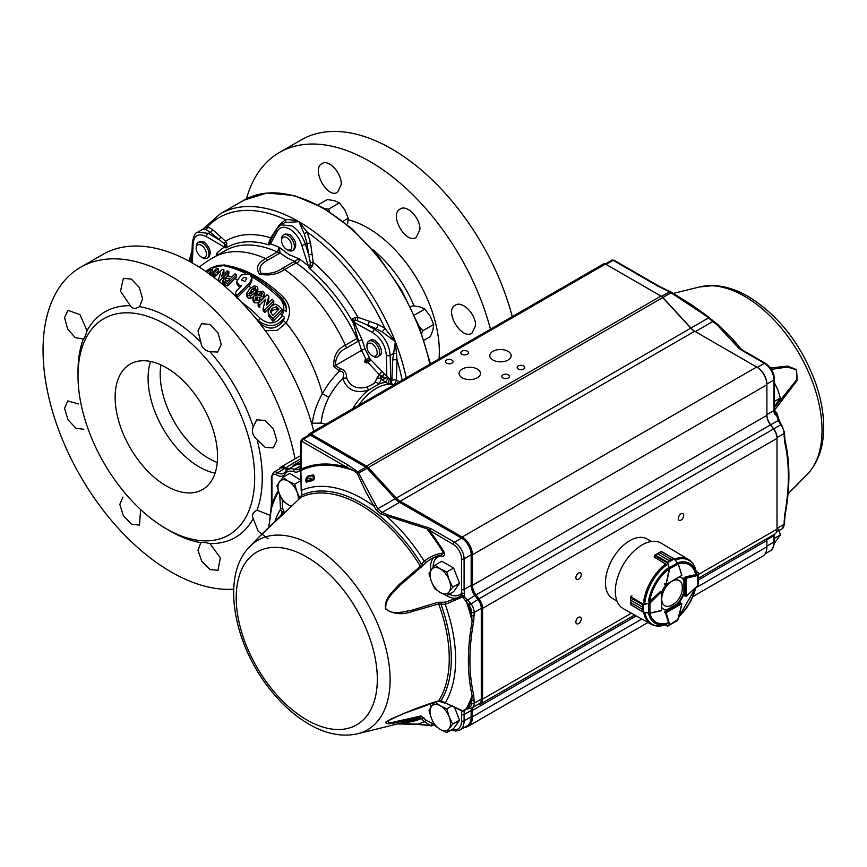<?xml version="1.0" encoding="UTF-8"?>
<svg xmlns="http://www.w3.org/2000/svg" width="867" height="867" viewBox="0 0 867 867"><rect width="100%" height="100%" fill="white"/><g stroke="black" fill="none" stroke-linecap="round" stroke-linejoin="round"><path stroke-width="1.3" d="M229.592 266.093A120.253 69.425 60 0 1 283.867 297.609C290.553 305.325 291.334 313.746 286.186 322.871A115.69 66.792 60 0 1 322.372 393.705A57.471 33.184 -60 0 1 339.593 371.076L333.762 366.373C333.318 356.185 337.187 349.108 345.391 345.142L356.911 338.488C356.174 332.451 354.722 326.653 352.555 321.115L352.078 320.812A125.141 72.254 60 0 0 351.308 319.468L355.481 317.333L357.973 317.257L377.969 324.41L384.818 328.203L395.352 341.685L397.053 360.065L396.306 380.136L399.481 381.729M282.068 298.4A3.62 1.311 134.1 0 0 283.867 297.609M202.596 257.802A9.049 5.224 -120 0 0 207.115 258.247A9.049 5.224 -120 0 0 207.115 247.799A9.049 5.224 -120 0 0 198.066 242.576A9.049 5.224 -120 0 0 196.191 246.716L196.191 248.19A7.239 4.183 -120 0 0 201.317 257.065L202.596 257.802L201.317 257.065A7.239 4.183 -120 0 0 206.433 254.107A7.239 4.183 -120 0 0 201.317 245.242A7.239 4.183 -120 0 0 196.191 248.19M198.066 242.576L199.746 241.6L204.2 242.088C210.323 247.734 211.743 252.861 208.47 257.466L207.115 258.247M286.684 249.436L287.963 250.173A9.049 5.224 -120 0 0 292.493 250.628A9.049 5.224 -120 0 0 292.493 240.17A9.049 5.224 -120 0 0 283.433 234.946A9.049 5.224 -120 0 0 281.558 239.086L281.558 240.571A7.239 4.183 -120 0 0 282.252 243.92A7.239 4.183 -120 0 0 286.684 249.436A7.239 4.183 -120 0 0 291.8 246.477A7.239 4.183 -120 0 0 286.684 237.612A7.239 4.183 -120 0 0 281.558 240.571M283.433 234.946L285.08 234.003L289.643 234.426C295.896 239.996 297.316 245.123 293.891 249.804L292.493 250.628M372.051 355.643L373.33 356.38A9.049 5.224 -120 0 0 377.86 356.825A9.049 5.224 -120 0 0 377.86 346.377A9.049 5.224 -120 0 0 368.811 341.143A9.049 5.224 -120 0 0 367.792 342.086A9.049 5.224 -120 0 0 366.936 345.294L366.936 346.767A7.239 4.183 -120 0 0 372.051 355.643A7.239 4.183 -120 0 0 377.102 353.66A7.239 4.183 -120 0 0 373.807 345.185A7.239 4.183 -120 0 0 367.619 344.21A7.239 4.183 -120 0 0 366.936 346.767M370.296 340.298C375.292 336.743 384.601 350.138 380.483 354.961L377.86 356.825M246.477 198.781A181.051 104.528 60 0 1 279.369 152.516L301.163 139.934A181.051 104.528 60 0 1 512.256 316.618M475.528 325.634L471.941 333.21C461.504 340.428 443.785 310.668 455.348 305.162C462.252 300.296 476.178 314.439 475.528 325.634M341.197 184.66L337.588 192.257C327.368 199.345 310.885 168.881 322.036 163.603C328.766 158.856 342.053 173.378 341.197 184.66M419.888 229.744L416.214 237.385C405.691 244.646 388.741 214.442 400.218 208.98C407.111 204.124 420.723 218.462 419.888 229.744M279.369 152.516A181.051 104.528 60 0 1 490.462 329.2M244.949 281.472L246.77 278.274C244.451 276.876 242.738 277.505 241.622 280.16L244.949 281.472M249.674 282.815L251.896 278.036L249.674 274.21L241.297 274.915L236.691 281.309L238.924 284.94L241.557 285.742L236.377 290.911L235.488 293.252L236.832 295.636L249.674 282.815L249.674 285.189L251.896 280.561L251.896 278.036M236.691 281.309L236.691 283.672L239.715 287.671M258.518 321.982C267.773 330.565 276.107 330.067 283.52 320.487L284.463 317.474C277.375 327 268.727 328.116 258.518 320.812A2.72 0.91 -44.5 0 1 260.425 318.503C269.008 325.233 276.27 324.312 282.208 315.718L283.726 310.429C284.203 305.737 282.805 301.651 279.521 298.183A124.035 71.614 -120 0 0 251.712 276.746M78.008 375.834A124.924 72.124 60 0 1 166.345 324.832A124.924 72.124 60 0 1 254.681 477.825A124.924 72.124 60 0 1 166.345 528.827A124.924 72.124 60 0 1 78.008 375.834L78.008 371.455A130.288 75.223 60 0 1 83.254 339.095C84.229 338.694 85.486 335.908 87.036 330.728A130.288 75.223 60 0 1 130.364 305.726L120.502 291.171L123.363 278.361L131.361 279.087L139.294 287.486L142.643 298.812L139.511 306.636A130.288 75.223 60 0 1 170.127 318.265A130.288 75.223 60 0 1 200.776 342.021L197.99 330.945L201.577 323.705L209.879 324.431L218.029 333.036L221.248 344.47L217.65 352.045L209.912 351.666A130.288 75.223 60 0 1 253.229 426.705L256.762 419.823L265.139 420.495L273.43 429.013L276.811 440.36L273.278 447.903L265.204 447.394L257.022 439.439A130.288 75.223 60 0 1 257.011 510.186L270.125 515.334M268.141 538.808L258.149 531.211L253.229 518.553A130.288 75.223 60 0 1 209.89 543.555L209.045 543.349C204.265 542.276 201.502 542.038 200.754 542.655A130.288 75.223 60 0 1 170.127 531.016L166.345 528.827M253.229 518.553C251.495 515.269 252.752 512.484 257.011 510.186L256.318 510.565M200.895 542.547L197.979 550.274L201.783 561.328L210.009 569.565L217.996 570.291L220.348 557.774L209.89 543.555M140.627 509.568L139.479 525.12L131.481 524.221L123.331 515.616L119.819 504.356L122.962 497.04M83.839 429.273L75.917 428.331L67.929 419.628L64.559 408.281L67.778 400.922L78.453 403.935M87.036 330.728L79.959 314.569L67.94 310.343L64.57 317.625L67.593 328.875L75.277 337.697L83.416 339.03M130.364 305.726L130.689 306.235C132.716 308.901 135.664 309.031 139.511 306.636L138.839 307.048M200.776 342.021C201.502 347.049 204.265 350.203 209.066 351.493L209.912 351.666M253.229 426.705C251.495 431.755 252.752 435.993 257.022 439.439M215.059 473.165A72.416 41.811 60 0 1 199.291 466.934A72.416 41.811 60 0 1 150.576 361.463M166.345 367.695A72.416 41.811 60 0 1 213.65 431.517A72.416 41.811 60 0 1 202.553 489.552A72.416 41.811 60 0 1 166.345 485.964A72.416 41.811 60 0 1 119.028 422.142A72.416 41.811 60 0 1 130.137 364.107A72.416 41.811 60 0 1 166.345 367.695M160.937 364.909A68.796 39.719 -120 0 0 160.2 374.208A68.796 39.719 -120 0 0 208.849 458.47A68.796 39.719 -120 0 0 217.27 462.479M313.789 431.202A181.051 104.528 -120 0 0 193.233 263.481A181.051 104.528 -120 0 0 102.707 254.508L80.544 267.307A181.051 104.528 60 0 1 171.07 276.27A181.051 104.528 60 0 1 295.051 458.849M233.722 589.192A181.051 104.528 60 0 1 69.035 454.46A181.051 104.528 60 0 1 80.544 267.307M366.99 387.061L374.197 383.463L379.204 374.522L367.879 362.341L366.524 363.035L364.508 361.875L365.451 360A3.62 2.319 -88 0 0 365.787 362.07A3.62 0.574 -37.5 0 0 367.575 360.943L366.145 359.642L361.561 350.376L358.559 340.991L346.442 348.068C339.387 351.222 335.659 357.052 335.247 365.571L339.962 368.497C344.448 369.656 346.681 372.843 346.648 378.045C350.214 386.519 356.998 389.521 366.99 387.061A10.859 3.045 78.7 0 1 368.432 390.161C355.437 393.824 346.865 389.912 342.714 378.445C344.611 373.807 343.57 371.347 339.593 371.076A10.859 5.679 104.2 0 0 339.962 368.497M365.365 359.74A123.114 71.083 -120 0 1 365.451 360A3.62 0.997 161.7 0 1 366.145 359.642L364.92 360M364.508 361.875L366.524 363.035M282.339 268.326L294.531 261.335L287.27 257.965L280.074 252.991L267.99 260.035C260.739 263.72 258.399 268.098 260.967 273.159C269.063 274.243 276.194 272.628 282.339 268.326A10.859 6.275 60 0 1 284.604 269.529C277.245 274.503 268.911 276.02 259.58 274.091C255.429 268.239 257.477 263.08 265.714 258.626L277.245 251.972L279.38 247.409L289.199 254.703L299.104 258.789C299.494 261.065 298.573 262.408 296.351 262.831L284.604 269.529A123.114 71.083 60 0 1 345.391 345.142A10.859 6.275 -120 0 1 346.442 348.068M393.445 385.219L393.076 385.024A41.638 24.937 118.1 0 0 391.96 384.861L385.49 382.455L381.372 378.76L379.302 383.886L368.432 390.161A42.299 24.428 120 0 0 352.761 408.704M280.735 224.835L291.691 225.853C297.63 229.3 302.215 235.423 305.422 244.245L308.652 254.725L307.016 243.324L304.241 233.743L298.887 221.692L284.885 222.57L280.735 224.835L276.941 228.812A2.72 2.048 -151.4 0 1 277.017 228.671M308.966 268.022L309.822 267.665A2.72 0.694 -96.5 0 1 309.909 268.824A125.141 72.254 60 0 0 308.966 268.022L301.77 245.231C299.321 237.948 295.322 232.584 289.762 229.116C284.192 226.179 280.074 226.851 277.397 231.153L270.428 243.92L269.008 244.949A125.141 72.254 60 0 0 268.066 244.657L270.721 237.818L279.358 224.846L285.579 219.676C289.296 219.438 293.729 220.11 298.887 221.692L307.254 232.193L310.538 242.847L313.15 262.311L312.575 265.79L309.909 268.824A125.141 72.254 60 0 1 351.308 319.468L352.587 319.923L352.078 320.812M311.621 423.421L312.326 423.237C313.529 413.256 316.878 403.415 322.372 393.705L328.886 397.249C324.583 405.68 321.982 414.307 321.083 423.118L325.829 424.256M283.52 320.487A3.62 1.203 -148.1 0 0 286.186 322.871L277.288 330.37L265.269 330.706M280.399 313.659L273.072 321.289A117.023 67.561 -120 0 0 269.995 317.864L268.575 315.978L268.131 311.6L270.634 306.55L275.283 304.122L278.86 305.943A124.534 71.896 60 0 1 282.035 309.346L282.035 311.968A117.836 68.038 120 0 0 280.399 313.659A120.795 69.739 60 0 1 282.208 315.718A2.72 0.986 -153.9 0 1 284.463 317.474M273.766 300.816L264.803 309.974A119.917 69.23 -120 0 0 263.124 308.349L265.616 299.267A13935.79 8045.868 120 0 0 259.753 305.206A119.917 69.23 -120 0 0 258.138 303.775A16655.037 9615.832 -60 0 1 267.101 294.715A124.534 71.896 60 0 1 268.835 296.243L266.386 305.162A10648.375 6147.864 -60 0 1 272.162 299.288A124.534 71.896 60 0 1 273.766 300.816L273.766 303.331A122.269 70.595 120 0 0 272.119 304.989A120.795 69.739 60 0 1 272.292 305.151M272.119 304.989A8301.623 4792.971 120 0 0 264.803 312.478A117.023 67.561 -120 0 0 263.124 310.83L263.124 308.349M259.753 305.206L259.753 307.666A117.023 67.561 -120 0 0 258.138 306.214L258.138 303.775M259.84 298.476L259.027 302.724L259.558 297.359L263.243 296.254L264.435 293.425L264.446 296.135L263.243 298.682L259.558 299.776M259.027 302.724L254.183 302.821L252.915 300.491M257.824 290.553L254.909 295.365M253.262 296.828L250.541 298.302L247.745 297.815L246.737 295.983L246.781 293.165L247.745 295.43L250.541 295.918L254.963 292.916L257.824 288.256L256.816 286.348L254.031 285.926L249.588 288.982L246.781 293.165M236.832 297.999L248.71 286.143A120.795 69.739 60 0 1 251.018 287.66M234.903 278.6A89234.49 51519.806 120 0 0 227.577 285.915A117.023 67.561 -120 0 0 224.856 284.744L222.982 283.812L223.924 278.134L228.552 276.129L230.481 276.725A122.811 70.91 60 0 1 231.597 277.202A72445.415 41826.573 -60 0 1 234.935 273.864A124.534 71.896 60 0 1 236.539 274.579L236.539 276.974A127.893 73.836 120 0 0 234.903 278.6A120.795 69.739 60 0 1 237.016 279.586M222.982 283.812L222.602 282.848M214.171 277.559A13502.138 7795.5 -60 0 1 222.18 269.431A124.534 71.896 60 0 1 223.914 269.908L221.464 276.736A23301.004 13452.903 -60 0 1 227.241 270.916A124.534 71.896 60 0 1 228.845 271.469L228.845 273.896A126.311 72.926 120 0 0 227.197 275.522A120.795 69.739 60 0 1 229.549 276.378M230.871 276.887A120.795 69.739 60 0 1 231.619 277.191M210.117 274.525L210.117 272.379L212.805 268.369L212.437 272.075L210.117 274.915M248.71 286.143A128.381 74.118 -60 0 1 249.674 285.189M268.835 296.243L268.835 298.714A128.327 27.245 98.8 0 0 268.141 301.217A120.795 69.739 60 0 1 269.247 302.247M245.719 273.484A124.035 71.614 -120 0 0 223.079 265.595L212.458 267.665M210.432 274.752L216.783 268.261A124.534 71.896 60 0 1 218.386 268.564L218.386 271.078A122.594 70.78 120 0 0 216.75 272.726A120.795 69.739 60 0 1 218.571 273.094M223.914 269.908L223.914 272.357A119.451 25.36 98.8 0 0 223.22 274.265A120.795 69.739 60 0 1 223.751 274.427M223.22 274.265L222.819 275.37M268.141 301.217L267.318 304.219M223.079 265.595A2.72 1.994 -79.5 0 1 224.672 265.009C243.725 268.77 262.603 279.64 281.32 297.619A2.72 0.975 134.1 0 1 281.439 297.89L286.208 307.72L286.251 311.719A2.72 1.149 -174.3 0 0 283.726 310.429M385.999 378.131L382.044 376.473A10.859 0.943 93.8 0 1 382.033 377.178L384.71 378.521L385.999 378.131L386.812 375.996L390.714 380.19A45.257 27.029 -61.8 0 1 391.917 380.375L392.632 360.173L395.352 341.685A157.512 90.937 60 0 0 298.887 221.692A157.512 90.937 60 0 0 220.131 213.889L203.268 228.834L207.484 226.655L212.513 229.571L225.55 241.199L226.796 243.291L226.547 247.572A125.141 72.254 60 0 0 225.886 247.951L206.411 236.637C198.608 232.811 194.175 235.195 193.103 243.8L192.355 262.983M216.176 255.895L217.097 252.969L218.094 254.79M225.886 247.951L226.244 247.117A2.72 0.639 -145.3 0 1 226.547 247.572A125.141 72.254 60 0 1 268.066 244.657A2.72 1.767 169.1 0 0 268.868 244.017L269.008 244.949M386.812 375.996L386.368 355.383C385.414 345.597 380.895 338.032 372.799 332.7L354.137 322.351L362.254 340.211L365.094 349.119L370.111 359.025L387.17 376.722M369.331 357.692L366.134 359.642L369.331 357.692M406.211 377.849A157.512 90.937 60 0 0 395.352 341.685L382.054 331.812L376.018 328.615L356.944 320.562L352.587 319.923M369.299 321.137A3.62 1.636 -69 0 1 367.326 325.309L374.685 329.384C384.016 335.605 389.175 344.242 390.161 355.297L393.51 353.368A3.62 1.225 -167.3 0 1 396.512 353.584M212.513 229.571A2.72 1.853 -48.5 0 1 210.269 232.28L205.912 229.625L202.813 229.235L203.257 228.845M191.585 262.538L192.355 242.63C193.504 236.019 195.27 232.54 197.665 232.204L208.373 233.375L210.269 232.28L225.279 244.678A2.72 1.593 121 0 0 224.141 247.29A126.636 73.121 -120 0 0 217.097 252.969L217.379 255.201M396.306 380.136A3.62 1.181 -63.5 0 1 393.076 385.024A3.62 2.85 -79.5 0 1 391.917 380.375A3.62 1.886 -178.9 0 1 396.306 380.136M321.083 423.118L312.326 423.237M352.555 321.115L354.636 321.148A2.72 1.539 -60.9 0 1 355.318 319.977A3.62 1.409 -90.2 0 0 355.481 317.333M354.636 321.148L353.281 322.762L353.183 320.888M309.822 267.665L310.31 262.517L313.15 262.311A131.166 75.732 60 0 1 357.973 317.257A3.62 1.777 -73 0 1 356.944 320.562M377.969 324.41A3.62 1.615 -69.3 0 1 376.018 328.615L374.685 329.384A2.72 1.539 -61 0 0 372.799 332.7M304.241 233.743L307.254 232.193A154.835 89.388 60 0 1 384.818 328.203A3.62 0.975 -52.9 0 1 382.054 331.812M382.033 377.178C379.919 376.094 379.703 376.614 381.372 378.76A10.859 8.182 -8.7 0 0 376.939 377.99M384.71 378.521A3.62 1.03 -43.6 0 1 382.52 379.984M388.145 377.979L385.49 382.455A42.299 24.428 120 0 0 379.302 383.886A10.859 8.302 31.6 0 0 375.27 382.282M389.391 379.128A3.62 1.398 -78 0 0 389.12 384.363A41.638 24.038 120 0 0 358.645 405.312M386.368 355.383A2.72 1.496 -1.2 0 0 390.161 355.297L390.714 380.19A3.62 2.829 -83.4 0 0 391.96 384.861M392.632 360.173A3.62 1.81 -177.1 0 1 397.053 360.065A154.835 89.388 60 0 1 402.19 380.169M370.946 360.184L367.879 362.341L367.575 360.943L370.111 359.025M296.351 262.831A10.859 4.682 67.1 0 0 294.531 261.335L299.104 258.789A126.636 73.121 -120 0 1 308.056 265.638A2.72 0.726 -17.1 0 0 310.592 265.139L312.575 265.79M310.31 262.517L308.652 254.725L312.153 254.237M270.97 239.801L268.868 244.017M270.396 240.82L269.93 241.665A2.72 2.048 -151.4 0 0 270.428 243.92A126.636 73.121 -120 0 1 279.38 247.409L280.074 252.991A10.859 7.142 -132.7 0 0 277.332 251.842M226.244 247.117L225.279 244.678A2.72 1.756 -25.8 0 0 226.796 243.291M362.254 340.211A2.72 0.954 166 0 0 358.559 340.991L353.281 322.762M346.648 378.045A10.859 4.378 166.8 0 0 342.714 378.445A52.475 30.291 120 0 0 328.886 397.249M384.211 373.926A2.72 0.889 134.3 0 1 382.044 376.473L379.204 374.522A2.72 1.214 127.5 0 0 381.437 371.434M282.035 309.346L273.072 318.677A119.917 69.23 -120 0 0 269.995 315.285L268.575 313.431L268.575 315.978M273.072 321.289L273.072 318.677M268.131 311.6L268.575 313.431M264.803 312.478L264.803 309.974M263.243 298.627L263.243 296.254M254.183 302.821L254.183 300.416L259.027 300.285M264.435 293.425L263.21 291.247L257.759 291.941L256.99 295.268L253.858 296.059L252.915 298.129L254.183 300.416M264.435 295.853L264.435 293.924M247.745 297.815L247.745 295.43M250.541 298.302L250.541 295.918M254.963 295.3L254.963 292.916M236.539 274.579A96932.291 55964.156 120 0 0 227.577 283.542A119.917 69.23 -120 0 0 224.856 282.371L222.602 280.518L222.602 282.913M227.577 285.915L227.577 283.542M228.845 271.469A27630.911 15952.789 120 0 0 219.882 280.485A119.917 69.23 -120 0 0 218.202 279.922L220.684 273.007M219.882 282.111L219.882 280.485M218.202 280.735L218.202 279.922M218.386 268.564A9834.749 5678.124 120 0 0 212.014 275.077L215.515 274.037A11358.48 6557.847 120 0 0 213.791 275.793L213.791 277.277M215.515 276.194L215.515 274.037M212.285 276.129L213.791 275.793M212.805 268.369L211.797 267.459L205.49 271.241M208.86 273.614L210.117 272.379M236.832 297.5L236.832 295.636M207.657 271.859L207.972 270.309L210.334 269.008L210.031 270.634L207.213 271.49M210.334 270.298L210.334 269.008L210.768 269.431M225.333 280.366L225.561 278.708L229.105 278.274A122.041 70.465 -120 0 1 230.113 278.697A68425.862 39505.885 -60 0 0 227.468 281.341A120.686 69.674 60 0 0 226.58 280.962L225.008 279.824M255.332 289.459L255.332 287.844L253.381 291.691L251.029 293.729L249.241 293.946L251.192 290.109L253.532 288.072L255.332 287.844L255.678 288.505M249.241 293.946L248.883 293.284M255.548 299.017L255.602 297.208L257.629 296.947L257.553 298.801L255.548 299.017L255.126 298.205M257.629 298.725L257.629 296.947L258.063 297.804M259.005 295.56L259.298 293.274L261.856 292.656L261.466 295.073L259.005 295.56L258.594 294.693M261.856 294.617L261.856 292.656L262.267 293.588M257.629 299.364L255.602 299.614M255.602 299.061L255.602 297.208M272.162 314.472L270.374 311.47L272.162 308.251L276.432 306.68L277.603 307.72A123.764 71.452 -120 0 1 278.936 309.151A5461.569 3153.257 -60 0 0 272.964 315.339A120.686 69.674 60 0 0 272.162 314.472M207.972 271.848L207.972 270.309M229.105 280.648L225.561 281.103M225.561 280.496L225.561 278.708M255.332 290.228L254.443 290.033A120.795 69.739 60 0 1 254.735 290.25M254.443 290.033L249.663 294.13M253.532 290.445L253.532 288.072M261.856 295.062L259.266 295.723L259.298 293.274M260.707 294.823A120.795 69.739 60 0 1 261.26 295.268M277.603 307.72L277.603 310.288L276.161 309.075L272.162 310.787L270.71 312.684M276.161 309.075A120.795 69.739 60 0 1 277.57 310.559M276.432 309.226L276.432 306.68M272.162 310.787L272.162 308.251M284.885 222.57A2.72 1.951 -111.5 0 0 285.579 219.676A154.835 89.388 60 0 0 207.484 226.655A2.72 2.233 -75 0 1 205.912 229.625M220.641 236.724A2.72 1.842 -49.1 0 1 218.408 239.411L208.373 233.375A2.72 1.604 121.1 0 0 206.411 236.637M271.208 239.325A2.72 1.647 -149.3 0 0 270.721 237.818A131.166 75.732 60 0 0 225.55 241.199A2.72 1.756 -46.5 0 1 223.914 243.464M310.538 242.847L305.422 244.245A2.72 0.726 -17.1 0 1 301.77 245.231M269.355 240.842A2.72 0.683 -153.1 0 1 269.93 241.665M274.21 232.334A2.72 1.701 -145.4 0 1 274.601 233.093M279.358 224.846A2.72 1.691 -145.3 0 1 279.727 225.507M410.568 306.972L412.67 305.758L419.715 306.853L424.819 309.064L430.216 316.206L433.673 324.475L432.991 329.959L430.379 336.569L424.104 340.189M317.961 204.948L327.303 199.551L334.348 200.645L339.452 202.867L344.849 210.009L348.306 218.278L347.624 223.762M424.819 309.064L414.383 315.089M433.673 324.475L422.814 330.739L419.054 326.165M421.698 333.166L422.814 330.739M339.452 202.867L328.593 209.131L324.713 208.698M348.306 218.278L343.061 221.302M329.384 211.581L328.593 209.131M714.083 321.809A1.81 1.138 124.7 0 0 713.834 321.516A1.81 1.138 124.7 0 0 712.804 321.527L716.651 324.442A1.81 1.225 130.4 0 1 717.822 324.551A1.81 1.225 130.4 0 1 717.865 324.583L729.689 335.952L739.757 348.057A1.81 1.355 143.1 0 0 738.337 347.7L740.732 349.683A1.81 1.04 120 0 1 741.632 349.596L765.268 363.23A1.81 1.04 120 0 0 764.358 363.327A13.579 7.836 60 0 1 773.96 379.952A1.81 1.04 180 0 0 774.491 379.215L774.491 409.798A1.81 1.04 180 0 1 773.96 410.535L766.894 414.61A11.77 6.795 -120 0 0 770.752 424.949L773.743 428.862A9.96 5.744 60 0 1 777.005 437.618L777.005 438.355A10.859 6.275 -120 0 0 773.44 428.807L770.46 424.895A10.859 6.275 60 0 1 766.894 415.347L766.894 384.775A14.479 8.367 -120 0 0 756.653 367.034L694.673 331.248A14.479 8.367 60 0 1 690.533 327.845L662.496 297.348A5.43 3.132 -120 0 0 660.947 296.07L605.459 264.034A3.62 2.092 -120 0 0 603.649 263.861L309.194 433.858A3.62 2.092 60 0 1 311.004 434.031L366.492 466.067A5.43 3.132 60 0 1 368.052 467.346L396.089 497.853A14.479 8.367 -120 0 0 400.229 501.256L462.198 537.031A14.479 8.367 60 0 1 472.439 554.772L472.439 585.355A10.859 6.275 -120 0 0 476.005 594.903L478.996 598.815A10.859 6.275 60 0 1 482.561 608.352L482.561 699.127A10.859 6.275 60 0 1 480.307 704.102A10.859 6.275 60 0 1 478.996 704.557L477.229 704.838M461.894 710.907A1.81 0.791 -54.9 0 0 461.916 710.918A1.81 0.791 -54.9 0 0 461.927 710.929A1.81 0.791 -54.9 0 0 462.631 710.853L468.982 707.277A8.15 4.703 -120 0 0 471.648 703.213A1.81 1.04 -0 0 0 474.216 703.213A9.96 5.744 60 0 1 472.147 707.765L479.213 703.69A9.96 5.744 -120 0 0 481.283 699.127L481.283 608.352A9.96 5.744 -120 0 0 478.01 599.606L475.029 595.694A11.77 6.795 60 0 1 471.16 585.355L471.16 554.772A13.579 7.836 -120 0 0 461.558 538.136L399.589 502.361A15.389 8.887 60 0 1 395.189 498.742L367.153 468.245A4.53 2.612 -120 0 0 365.852 467.183L366.492 466.067L660.947 296.07L661.586 296.438A4.53 2.612 60 0 1 662.887 297.5L690.912 328.008A15.389 8.887 -120 0 0 695.301 331.617M692.874 596.572L762.581 556.321A20.819 12.019 -120 0 0 766.894 546.795L766.894 540.455A10.859 6.275 60 0 1 767.1 538.526M449.29 594.188A21.729 12.539 -120 0 0 460.149 594.274L462.078 593.429A13.579 7.836 60 0 1 461.537 589.43L461.537 558.847A11.77 6.795 -120 0 0 453.213 544.433A1.81 1.04 -60 0 1 454.492 542.222L461.558 538.136L462.198 537.031L756.653 367.034L757.292 367.402A13.579 7.836 60 0 1 766.894 384.038L773.96 379.952L773.96 410.535A11.77 6.795 -120 0 0 774.437 413.993A1.81 0.639 165.5 0 0 774.979 413.331L774.491 409.798M698.466 578.148L774.762 534.105A10.859 6.275 -120 0 0 777.005 529.13L777.005 438.355L482.561 608.352L481.283 608.352L474.216 612.438L473.685 621.357C468.668 648.614 468.668 673.128 473.685 694.89L474.216 703.213L481.283 699.127L482.561 699.127L631.382 613.207M777.005 528.393L784.071 524.307A9.96 5.744 60 0 1 782.012 528.87L776.474 532.067M292.19 466.966A10.859 6.275 -120 0 0 292.277 466.836A20.819 12.019 60 0 1 294.78 464.419A20.819 12.019 60 0 1 300.849 463.704M300.838 464.994A19.919 11.499 -120 0 0 294.596 465.579L287.53 469.654A19.919 11.499 60 0 1 294.704 469.35A1.81 1.235 109 0 0 293.675 471.691A18.109 10.458 -120 0 0 284.972 474.065A13.579 7.836 60 0 1 276.465 474.91A6.34 3.663 -120 0 0 271.935 477.479L271.935 504.507L268.803 527.45M308.457 435.332A3.62 2.092 60 0 1 309.194 433.858M605.459 264.034L311.004 434.031L310.364 435.147L303.298 439.222L348.003 465.026L357.854 471.8L365.852 467.183L310.364 435.147A2.72 1.571 -120 0 0 309.01 435.006L301.944 439.092A2.72 1.571 60 0 1 303.298 439.222A1.81 1.04 120 0 0 302.019 441.444L301.38 441.812L301.38 465.265A13.579 7.836 60 0 1 300.416 469.556L300.546 469.481A149.558 86.342 60 0 1 346.724 467.248L302.019 441.444M451.826 729.613A18.109 10.458 -120 0 0 461.537 720.867A1.81 1.04 -0 0 0 464.094 720.867A19.919 11.499 60 0 1 459.976 729.992L467.042 725.907A19.919 11.499 -120 0 0 471.16 716.792L471.16 710.452A11.77 6.795 60 0 1 471.453 708.09M473.122 707.212A10.859 6.275 -120 0 0 472.439 710.452L472.439 716.792A20.819 12.019 60 0 1 468.137 726.318A20.819 12.019 60 0 1 464.647 727.294M279.358 468.96A9.049 5.224 60 0 1 280.875 467.031A9.049 5.224 60 0 1 285.46 467.519A10.859 6.275 -120 0 0 289.372 468.592M446.581 363.154A3.804 2.2 0 0 0 450.732 363.631A3.804 2.2 0 0 0 453.073 361.604A3.804 2.2 0 0 0 449.269 359.404A3.804 2.2 0 0 0 445.465 361.604A3.804 2.2 0 0 0 446.581 363.154M461.948 354.278A3.804 2.2 0 0 0 466.088 354.755A3.804 2.2 0 0 0 468.44 352.728A3.804 2.2 0 0 0 464.636 350.539A3.804 2.2 0 0 0 460.832 352.728A3.804 2.2 0 0 0 461.948 354.278M502.914 377.936A3.804 2.2 0 0 0 507.054 378.413A3.804 2.2 0 0 0 509.406 376.386A3.804 2.2 0 0 0 505.602 374.186A3.804 2.2 0 0 0 501.798 376.386A3.804 2.2 0 0 0 502.914 377.936M518.271 369.06A3.804 2.2 0 0 0 522.422 369.537A3.804 2.2 0 0 0 524.763 367.51A3.804 2.2 0 0 0 520.969 365.321A3.804 2.2 0 0 0 517.165 367.51A3.804 2.2 0 0 0 518.271 369.06M462.198 377.784A10.686 6.167 0 0 0 473.848 379.128A10.686 6.167 0 0 0 480.437 373.428A10.686 6.167 0 0 0 469.751 367.261A10.686 6.167 0 0 0 459.077 373.428A10.686 6.167 0 0 0 462.198 377.784M492.933 360.043A10.686 6.167 0 0 0 504.572 361.387A10.686 6.167 0 0 0 511.162 355.687A10.686 6.167 0 0 0 500.476 349.52A10.686 6.167 0 0 0 489.801 355.687A10.686 6.167 0 0 0 492.933 360.043M651.388 541.496L646.988 538.949A34.398 19.865 120 0 0 612.579 558.814A34.398 19.865 120 0 0 612.579 598.533L616.99 601.08M575.883 577.682A3.804 2.2 120 0 0 576.674 579.427A3.804 2.2 120 0 0 580.478 577.227A3.804 2.2 120 0 0 580.478 572.838A3.804 2.2 120 0 0 577.541 573.856A3.804 2.2 120 0 0 575.883 577.682M575.883 622.029A3.804 2.2 120 0 0 576.674 623.774A3.804 2.2 120 0 0 580.478 621.585A3.804 2.2 120 0 0 580.478 617.185A3.804 2.2 120 0 0 577.541 618.204A3.804 2.2 120 0 0 575.883 622.029M678.308 518.553A3.804 2.2 120 0 0 679.089 520.298A3.804 2.2 120 0 0 682.893 518.098A3.804 2.2 120 0 0 682.893 513.708A3.804 2.2 120 0 0 679.966 514.727A3.804 2.2 120 0 0 678.308 518.553M287.476 469.686A11.77 6.795 60 0 1 284.82 468.624A8.15 4.703 -120 0 0 280.691 468.191L273.625 472.266A8.15 4.703 60 0 1 277.754 472.699A1.81 1.04 120.5 0 0 276.465 474.91M307.178 477.218A9.96 5.744 60 0 1 308.305 476.167L305.78 480.383L306.354 481.012A137.636 79.461 60 0 1 312.824 479.418C314.125 478.432 313.843 477.305 311.968 476.048L308.533 476.048M307.59 476.687A1.81 1.073 41.8 0 0 307.557 476.232L313.182 474.856A1.81 1.463 -52.9 0 1 311.968 476.048A9.96 5.744 60 0 0 308.305 476.167L308.76 475.907M306.56 482.139A1.81 1.463 72.3 0 0 306.354 481.012A8.15 4.703 -120 0 1 312.824 479.418A1.81 1.441 -100 0 1 312.987 480.556A136.542 78.832 -120 0 0 306.56 482.139C305.021 481.022 305.357 479.05 307.557 476.232M313.182 474.856C315.046 476.666 314.981 478.562 312.987 480.556M453.213 544.433L426.813 528.729L381.036 514.088L376.18 509.937A1.81 0.661 -36.5 0 1 377.763 508.799L382.098 512.451L387.159 514.673L430.866 528.577L454.492 542.222A13.579 7.836 60 0 1 464.094 558.847L464.094 589.43A11.77 6.795 -120 0 0 464.571 592.898L464.04 596.29L470.944 603.681A9.96 5.744 60 0 1 474.216 612.438A1.81 1.04 -0 0 1 471.648 612.438A8.15 4.703 -120 0 0 468.982 605.274L478.996 598.815L780.809 424.787A9.96 5.744 60 0 1 784.071 433.533L784.592 441.856C789.62 463.314 789.62 487.828 784.592 515.399L784.071 524.307A1.81 1.04 180 0 0 784.602 523.57L782.012 528.87M705.456 314.699L691.227 304.555L671.481 292.287L705.445 314.688L704.871 315.068L669.584 291.821A1.81 0.921 -65.1 0 1 670.343 291.659L671.481 292.255L671.091 292.764L358.949 472.981A1.81 0.878 157.2 0 0 357.302 473.675L356.727 472.916A1.81 1.149 125.7 0 1 357.854 471.8L377.763 508.799L709.022 317.647L705.445 314.688L717.833 324.551L731.531 337.946A131.155 75.722 60 0 1 741.404 349.455L731.531 337.946M375.378 505.298A1.81 0.748 148.4 0 0 373.926 506.111L366.058 492.293L357.302 473.675M376.18 509.937L373.926 506.111A131.155 75.722 60 0 0 301.445 490.364L301.792 495.09L300.903 497.3L259.699 536.413L282.62 513.838L280.507 509.287L279.77 494.829M381.036 514.088A1.81 0.943 -64.3 0 1 382.098 512.451L399.589 502.361L400.229 501.256L694.673 331.248M430.866 528.577A1.81 1.04 -60 0 0 429.588 530.799A149.558 86.342 60 0 1 444.327 552.485L441.108 555.021L431.159 558.825L425.903 562.51L424.31 561.307A131.155 75.722 60 0 0 386.335 515.995A1.81 0.834 -68.6 0 1 387.159 514.673M354.863 469.6A1.81 1.17 127.1 0 0 353.714 470.705L346.724 467.248A1.81 1.04 120 0 1 348.003 465.026M356.727 472.916L353.714 470.705A148.463 85.714 -120 0 0 300.816 470.586A1.81 1.474 63.8 0 0 300.546 469.481M425.903 562.51L423.79 564.807A1.81 1.246 -148.8 0 1 421.46 564.179L424.31 561.307C429.859 556.581 436.264 553.807 443.536 552.983A148.463 85.714 -120 0 0 426.813 528.729A1.81 0.585 -76 0 1 427.431 527.19M300.025 468.137A1.81 1.431 35.3 0 0 299.884 468.299L300.112 467.942A1.81 1.398 29.1 0 0 300.416 469.556L300.09 470.077A13.579 7.836 60 0 1 293.675 471.691M423.79 564.807L399.969 585.431C393.347 592.627 385.035 598.685 385.793 608.699C392.805 615.527 402.526 611.734 411.89 610.249L437.813 602.305L445.183 602.186L457.971 597.699L461.743 595.347L462.078 593.429A1.81 0.639 -14.5 0 0 464.571 592.898M300.762 465.861L294.704 469.35A11.77 6.795 -120 0 0 298.942 469.177L299.884 468.299A1.81 1.431 35.3 0 0 300.09 470.077M468.982 605.274L462.631 597.038A1.81 0.618 -128.5 0 1 461.743 595.347A1.81 0.802 30.8 0 1 464.04 596.29L445.248 604.397L438.68 603.941L412.063 611.571C401.985 615.071 393.13 614.172 385.479 608.894C384.189 598.197 392.545 592.194 399.08 584.586L420.397 566.292L421.46 564.179A126.831 73.229 60 0 0 301.792 495.09L300.816 470.586L301.185 490.516M471.648 703.213L472.125 695.442C467.15 673.637 467.15 648.939 472.125 621.357A148.463 85.714 -120 0 0 466.294 601.34L467.324 599.921M466.424 601.503L467.497 600.04L476.005 594.903L770.46 424.895L778.284 420.603L780.809 424.787L781.557 424.537L780.159 423.941M473.685 621.357A1.81 0.78 10.2 0 1 472.125 621.357L471.648 615.57A149.558 86.342 60 0 0 468.332 604.429L470.293 602.836M271.013 509.785A1.81 0.824 9 0 0 270.905 509.991L271.404 503.77A1.81 1.04 -0 0 0 271.935 504.507A149.558 86.342 60 0 1 278.253 490.635M268.77 527.483L270.905 510.002A1.81 0.824 9 0 0 270.927 510.197A148.463 85.714 -120 0 1 278.6 491.719M471.648 612.438L471.648 615.57A1.81 1.04 -0 0 0 474.216 615.57M466.988 709.087L467.15 709.065A1.81 0.975 72.9 0 1 466.294 708.718A148.463 85.714 -120 0 0 472.125 695.442A1.81 1.257 -12.8 0 0 473.685 694.89M468.982 707.277A1.81 1.441 81.1 0 0 470.543 708.328L469.892 708.437A1.81 1.441 81.1 0 0 469.892 708.426A1.81 1.441 81.1 0 1 468.332 707.385A149.558 86.342 60 0 0 471.648 700.081A1.81 1.04 -0 0 0 474.216 700.081M467.226 709.033A1.81 0.975 72.9 0 1 467.15 709.065L469.892 708.426A1.81 1.441 81.1 0 0 470.207 708.339M466.424 708.632A1.81 0.997 74.2 0 0 467.302 709.022A1.81 0.997 74.2 0 0 467.497 708.913M461.916 710.918L445.248 702.823L462.631 710.853A1.81 1.376 41.7 0 0 464.04 710.875L464.571 711.612A11.77 6.795 -120 0 0 464.094 714.538L464.094 720.867L471.16 716.792L472.439 716.792L641.786 619.027M465.416 709.791L464.04 710.875A1.81 1.582 -109.2 0 1 463.563 711.157L463.563 711.157A1.81 1.582 -109.2 0 1 462.274 710.983M461.743 710.485L462.078 711.168A1.81 1.333 20.3 0 0 464.571 711.612M398.853 723.609L417.558 724.118L430.964 725.625A1.81 0.574 -62.8 0 0 432.34 723.468A1.81 1.04 60 0 1 432.752 724.801A1.81 1.04 60 0 1 432.384 725.636L434.291 724.53M404.802 713.021L387.928 720.672L389.012 723.121L421.069 715.947L425.903 720.022A1.81 0.889 123.5 0 1 424.31 721.745L430.964 725.625A1.81 0.553 99.3 0 0 431.181 725.852A1.81 1.81 0 0 0 432.384 725.636M418.501 724.173A1.81 1.019 -86.8 0 1 418.013 724.357A1.81 1.019 -86.8 0 1 417.558 724.118A131.155 75.722 60 0 0 424.31 721.745L420.397 717.388L398.993 722.016C390.443 724.129 385.967 724.183 385.587 722.157C402.732 713.4 420.441 706.291 438.68 700.85L441.021 700.785L445.248 702.823A131.155 75.722 60 0 0 445.248 604.397L445.183 602.186M460.149 594.274A1.81 1.474 -127.6 0 1 460.019 596.409M444.327 552.485C444.955 555.259 444.056 556.484 441.639 556.17A1.81 1.398 90.2 0 0 440.62 555.129M431.224 558.782L431.148 558.825C435.613 556.506 438.919 555.248 441.097 555.021L440.371 555.097M425.903 720.022L432.34 723.468L433.402 722.85M423.79 717.594A1.81 0.639 156.3 0 1 421.46 718.461A126.831 73.229 60 0 1 403.166 722.536M421.069 715.947A1.81 1.181 77 0 1 420.397 717.388A125.303 72.34 -120 0 1 412.118 720.336L357.67 733.764C342.519 737.102 326.761 734.176 310.397 724.985C297.804 717.898 286.023 708.057 275.067 695.453C234.849 650.087 219.156 577.259 249.674 546.719A109.491 63.215 60 0 1 312.694 545.636A109.491 63.215 60 0 1 386.422 650.337A109.491 63.215 60 0 1 357.67 733.764M445.085 703.17L438.442 701.089A1.81 0.769 -108.2 0 0 438.68 700.85A125.303 72.34 -120 0 0 438.68 603.941A1.81 0.737 70.6 0 0 437.813 602.305M441.173 701.403A1.81 0.704 -57.5 0 1 441.021 700.785A126.831 73.229 60 0 0 441.021 604.44A1.81 1.084 104.7 0 1 441.921 602.132M457.971 597.699L460.052 596.388M421.069 567.831A1.81 0.683 -127.3 0 0 420.397 566.292A125.303 72.34 -120 0 0 360.65 505.038A125.303 72.34 -120 0 0 300.903 497.3A1.81 0.834 45.6 0 0 300.773 497.387L301.402 494.938M300.676 497.528A1.81 0.834 45.6 0 1 300.773 497.387L259.374 536.738M284.073 513.546A1.81 1.257 -134.9 0 0 282.729 513.708L282.729 513.708A1.81 1.257 -134.9 0 0 282.62 513.838L282.241 512.776A1.81 0.965 134.4 0 1 283.877 510.891L284.073 513.546L283.097 514.478M282.74 513.697L259.06 536.944L282.62 513.838M282.252 499.934L282.62 508.344A1.81 1.16 171.6 0 0 280.507 509.287A131.155 75.722 60 0 0 274.861 521.511M282.62 508.344L283.877 510.891M704.871 315.068L712.804 321.527L695.323 331.617M670.343 291.659A1.81 0.921 -65.1 0 1 670.494 291.767L666.658 290.022A1.81 0.9 -66.2 0 0 666.495 289.914L670.354 291.659M671.481 292.287L670.494 291.767M665.769 290.098A1.81 0.9 -66.2 0 1 666.495 289.914L658.768 286.045A1.81 1.04 -60 0 0 657.869 286.132L669.584 291.821L661.586 296.438L660.947 296.07L661.586 296.438M775.586 414.155A1.81 1.073 92.8 0 1 775.759 414.144L775.759 414.144A1.81 1.073 92.8 0 1 776.734 415.759L774.437 413.993M780.907 423.692L779.249 420.701A148.463 85.714 -120 0 0 779.238 420.668L779.238 420.668A1.81 0.65 161.4 0 0 778.23 420.419L776.734 415.759L777.363 415.336L779.303 420.863A1.81 0.661 160 0 0 779.303 420.842A1.81 0.661 160 0 0 778.284 420.603L778.23 420.419M777.005 437.618L784.071 433.533A1.81 1.04 180 0 0 784.602 432.796L784.602 435.928A1.81 1.04 180 0 1 784.071 436.665M784.071 521.186A1.81 1.04 180 0 0 784.602 520.438L785.101 514.976A1.81 0.78 -169.8 0 0 785.068 514.77C790.14 487.156 790.14 462.458 785.068 440.674A1.81 1.257 167.2 0 1 785.079 440.718A1.81 1.257 167.2 0 1 784.592 441.856M784.602 435.928L785.079 440.707C790.151 462.61 790.162 487.362 785.101 514.976A1.81 0.78 -169.8 0 1 784.592 515.399M788.049 493.67L798.236 483.753M777.352 415.282L776.778 412.995A131.155 75.722 60 0 1 779.4 420.853L779.661 421.687M774.686 411.955A1.81 1.68 -17.9 0 1 776.778 412.995L776.626 412.681M774.979 413.331L775.759 414.144A1.81 1.81 0 0 1 777.298 415.174L777.374 415.326A1.81 1.788 -25.5 0 0 775.911 414.166M774.491 409.625A1.81 1.29 46.2 0 1 774.675 409.95L774.502 410.34M774.491 407.479L796.654 379.833L796.426 370.003L787.626 367.012L771.359 369.364M770.449 368.031L787.539 366.091L796.567 369.624L797.207 380.375L774.675 409.95A125.303 72.34 -120 0 1 775.076 411.056M663.309 608.992A18.109 10.458 120 0 0 666.864 609.642L667.113 609.783M677.831 604.05L677.192 603.681A18.109 10.458 120 0 0 683.749 592.334L684.388 592.703A18.109 10.458 120 0 1 677.831 604.05L680.638 602.717M683.987 580.543L683.749 580.402A18.109 10.458 120 0 0 681.397 577.65M678.362 563.918A33.195 19.172 -60 0 1 695.637 574.626L685.212 576.945L684.388 578.126M684.388 580.782A18.109 10.458 120 0 0 681.722 577.823A18.109 10.458 120 0 0 679.522 577.064M667.731 562.249L669.042 560.516L667.72 562.77L669.627 569.055L666.138 584.38L664.599 583.697L664.761 584.325M665.856 584.922A18.109 10.458 120 0 0 661.824 591.912M660.817 591.272L649.708 601.145A33.195 19.172 -60 0 1 667.807 569.792M661.846 607.648A18.109 10.458 120 0 0 663.623 609.187A18.109 10.458 120 0 0 667.503 610.01M665.206 611.333L664.599 612.644M686.068 596.323L684.388 595.358L684.388 592.703M643.119 611.831L642.284 609.284L643.715 612.351A37.4 21.588 -60 0 0 651.171 624.273L623.308 608.699A37.845 21.848 -60 0 1 617.315 578.43A37.845 21.848 -60 0 1 642.079 544.942A37.845 21.848 -60 0 1 661.142 543.154L688.561 559.497A37.4 21.588 -60 0 0 674.526 558.998L671.123 559.313L673.757 558.76M644.246 602.489L643.357 602.37M643.791 612.232L649.957 613.056L661.467 610.509L661.586 609.273L661.402 610.639M631.978 595.802L630.612 597.656L630.764 600.213L642.284 606.867L643.726 604.082L649.979 603.107L649.957 613.056L643.747 612.362L649.784 613.262L661.293 610.715L649.903 613.175M648.624 603.226L648.614 613.251M643.422 604.234L643.422 612.297L630.493 604.505L643.726 612.384M643.715 612.351L642.956 611.799M630.493 604.472L630.764 602.619L630.602 604.678M649.643 602.717L661.358 591.89L649.979 603.107L643.574 604.592L642.284 606.878L630.764 600.224L630.764 596.734L630.504 597.937L643.13 604.873M661.608 592.334L661.586 610.455M631.761 595.813L630.797 596.724L643.802 604.527M654.509 555.639L654.303 557.123L666.235 564.406M666.138 584.38L669.129 568.958L667.579 562.141L655.224 555.021L654.607 555.801L667.774 562.997M674.526 559.031L678.232 564.07L669.129 568.958M667.33 562.813L674.266 558.966L673.648 558.63L677.734 562.802L669.053 567.831M654.206 556.917L655.062 554.988L657.522 553.861L669.053 560.516L657.522 553.861L654.618 555.736M681.863 575.189L680.779 576.024L681.787 575.309L678.232 564.07L674.439 559.139M673.648 558.63L661.738 551.607L659.603 552.658L671.134 559.313L659.603 552.658L657.533 553.861M674.537 559.009L661.077 551.51M661.304 551.499L659.603 552.658M698.401 572.957L697.924 575.428L685.006 578.527L686.22 577.563L697.74 574.951L698.455 572.903L696.125 571.342M697.816 585.474L697.74 574.951M686.317 596.214L697.946 585.355L698.173 574.615M698.455 572.968L696.147 571.483M684.551 595.748L686.252 596.344L697.935 585.474L698.423 579.904M665.195 624.901L667.72 626.137L677.636 620.425L681.787 604.136L680.129 602.728M665.325 624.847L667.352 626.017L678.276 619.298M669.129 624.5L665.628 613.207L665.867 611.679L669.627 624.413L667.72 626.137L674.439 622.268M669.053 625.031L678.33 619.406L681.83 603.974M670.473 582.299A14.533 8.388 120 0 0 661.868 597.222M661.868 600.733A14.533 8.388 120 0 0 671.405 605.339A19.919 19.919 0 0 0 682.286 586.482A14.533 8.388 120 0 0 673.551 580.522M440.284 568.904A14.479 8.367 60 0 1 449.16 579.936A14.479 8.367 60 0 1 449.16 591.76L452.693 587.219L449.16 579.936L446.776 571.982L440.284 568.904L434.952 565.154L431.419 569.695A14.479 8.367 60 0 1 440.284 568.904M431.419 581.519A14.479 8.367 60 0 1 431.419 569.695L429.035 573.564L431.419 581.519L434.952 588.812L440.284 592.551A14.479 8.367 60 0 1 431.419 581.519M440.284 592.551A14.479 8.367 -120 0 0 449.16 591.76L446.776 595.64L440.284 592.551M434.952 565.154L441.802 561.198L453.625 568.026L459.543 583.274L453.625 591.684L446.776 595.64M459.543 583.274L452.693 587.219M453.625 568.026L446.776 571.982M457.007 576.75A13.103 7.565 -120 0 0 455.869 573.824M440.284 705.792A14.479 8.367 60 0 1 449.16 716.825A14.479 8.367 60 0 1 449.16 728.648L452.693 724.118L449.16 716.825L446.776 708.87L440.284 705.792L434.952 702.042L431.419 706.583A14.479 8.367 60 0 1 440.284 705.792M431.419 718.407A14.479 8.367 60 0 1 431.419 706.583L429.035 710.452L431.419 718.407L434.952 725.701L440.284 729.44A14.479 8.367 60 0 1 431.419 718.407M440.284 729.44A14.479 8.367 -120 0 0 449.16 728.648L446.776 732.528L440.284 729.44M454.254 706.54L459.543 720.163L453.625 728.573L446.776 732.528M459.543 720.163L452.693 724.118M452.303 705.684L446.776 708.87M457.007 713.639A13.103 7.565 -120 0 0 455.869 710.712M299.928 498.222L297.067 492.131L294.682 484.176L288.191 481.098L282.859 477.349L276.941 485.758L279.326 493.713L282.859 500.996L288.191 504.746A14.479 8.367 60 0 1 279.326 493.713A14.479 8.367 60 0 1 279.326 481.889A14.479 8.367 60 0 1 288.191 481.098A14.479 8.367 60 0 1 297.067 492.131A14.479 8.367 60 0 1 298.411 499.695M291.464 506.436L288.191 504.746A14.479 8.367 -120 0 0 291.843 506.079M282.859 477.349L289.708 473.393L301.705 480.654M301.532 480.22L294.682 484.176M774.437 382.813L777.97 390.096L780.343 398.051L774.437 406.471M774.491 401.432L780.343 398.051M778.729 529.108L780.343 534.939L774.361 543.403M774.491 538.32L780.343 534.939M348.285 219.817A101.005 58.317 60 0 1 439.06 358.884M220.131 213.889L243.779 200.244A157.512 90.937 60 0 1 322.535 208.047A157.512 90.937 60 0 1 429.848 364.194M372.366 249.306A90.526 52.269 60 0 1 414.036 305.878M258.518 321.841L258.518 320.812A111.832 64.57 -120 0 0 254.421 316.791M241.178 301.922A114.379 66.044 60 0 1 260.425 318.503M293.859 261.671A10.859 6.275 60 0 1 296.135 262.874A123.114 71.083 -120 0 1 356.911 338.488A10.859 6.275 -120 0 1 357.963 341.414M365.094 349.119A2.72 0.574 158.8 0 0 361.561 350.376L335.247 365.571A10.859 2.298 158.8 0 1 333.762 366.373M199.215 267.101A123.114 123.114 0 0 1 213.607 257.38A123.114 71.083 60 0 1 265.714 258.626A10.859 6.275 -120 0 1 267.99 260.035M212.437 272.075A120.795 69.739 60 0 1 212.989 272.14M279.51 253.381A10.859 6.275 -120 0 0 277.245 251.972A123.114 71.083 -120 0 0 225.127 250.726L213.607 257.38M189.775 261.541A154.835 89.388 60 0 1 191.91 253.706M277.397 231.153A2.72 2.048 -151.4 0 1 276.931 228.823L270.092 241.373M192.355 242.641A2.72 1.604 2.3 0 0 193.103 243.8M286.143 307.232L286.218 307.752C286.197 304.805 284.56 301.434 281.32 297.619A2.72 0.975 134.1 0 0 279.521 298.183M269.995 317.864L269.995 315.285M224.856 284.744L224.856 282.371M229.105 279.694L229.105 278.274M251.192 292.482L251.192 290.109M756.653 367.034L757.292 367.402L756.653 367.034M636.205 615.906L472.439 710.452L471.16 710.452L464.094 714.538A1.81 1.04 -0 0 1 461.537 714.538A13.579 7.836 60 0 1 462.078 711.168M461.537 558.847A1.81 1.04 -0 0 0 464.094 558.847L471.16 554.772L472.439 554.772L766.894 384.775M461.537 589.43A1.81 1.04 -0 0 0 464.094 589.43L471.16 585.355L472.439 585.355L766.894 415.347M478.996 704.557L478.281 704.232M698.466 574.474L777.005 529.13M698.477 579.958L766.894 540.455M695.648 587.924L766.894 546.795M284.972 474.065A1.81 1.42 33.1 0 1 284.734 472.331L287.53 469.654A19.919 11.499 60 0 0 285.135 471.962A1.81 1.42 33.1 0 0 284.734 472.331L283.715 473.328A11.77 6.795 -120 0 1 277.754 472.699L300.849 458.632M300.112 467.942L300.849 464.528L300.849 441.075A1.81 1.04 -0 0 0 301.38 441.812M300.849 464.528A1.81 1.04 -0 0 0 301.38 465.265M271.404 503.77L271.404 476.731A1.81 1.04 -0 0 0 271.935 477.479M470.543 708.328A1.81 1.441 81.1 0 0 470.944 708.187A9.96 5.744 60 0 0 472.147 707.765L470.543 708.328M461.537 720.867L461.537 714.538M409.332 724.108A1.81 1.441 -96.2 0 1 408.866 724.259L408.866 724.259A1.81 1.441 -96.2 0 1 407.653 723.674M430.801 707.483A23.539 13.59 60 0 1 430.563 703.722M433.153 702.844A21.729 12.539 -120 0 0 433.121 704.307M280.366 516.06A126.831 73.229 60 0 1 282.241 512.776M458.632 597.309A23.539 13.59 60 0 1 446.462 595.51M430.801 570.594A23.539 13.59 60 0 1 434.129 557.297M441.639 556.17A21.729 12.539 -120 0 0 433.121 567.419M306.777 556.982A99.781 57.601 60 0 1 367.879 714.451A99.781 57.601 60 0 1 245.675 643.899A99.781 57.601 60 0 1 306.777 556.982M716.651 324.442L738.337 347.7M614.074 260.241L611.809 260.187A2.72 1.571 60 0 1 613.164 260.328A1.81 1.04 -60 0 1 614.074 260.241L658.768 286.045M606.098 264.402L613.164 260.328L657.869 286.132M740.732 349.683L764.358 363.327L757.292 367.402M774.513 534.245L774.491 534.896A1.81 1.04 180 0 1 773.96 535.633L773.96 541.973A19.919 11.499 60 0 1 769.831 551.087L765.171 553.785M774.014 534.527A11.77 6.795 -120 0 0 773.96 535.633L766.927 539.697M774.491 534.896L774.491 541.236A1.81 1.04 180 0 1 773.96 541.973L766.894 546.047M673.431 293.393L699.626 286.934A109.491 63.215 60 0 1 744.601 296.276A109.491 63.215 60 0 1 813.441 384.493A109.491 63.215 60 0 1 807.621 473.989L788.049 493.681M677.669 562.726A34.474 19.908 -60 0 1 696.244 574.192M675.35 559.974A36.869 21.285 -60 0 1 696.385 572.989M648.343 601.85A34.474 19.908 -60 0 1 667.731 568.264M667.731 623.579A34.474 19.908 -60 0 1 648.516 613.24M667.807 622.831A33.195 19.172 -60 0 1 649.903 613.24M695.724 587.533A34.474 19.908 -60 0 1 679.013 616.47L695.746 587.512M695.226 587.999A33.195 19.172 -60 0 1 679.164 615.798M666.766 624.305A36.869 21.285 -60 0 1 644.983 612.611M643.552 602.457A37.4 21.588 -60 0 1 665.856 563.821M644.82 602.76A36.869 21.285 -60 0 1 666.766 564.753M631.783 595.824L630.927 596.691M661.467 610.509L661.879 592.096L660.708 591.207M642.284 609.273L630.764 602.63L642.284 609.273L642.284 606.867M660.123 591.424L661.499 592.421M630.764 600.213L630.764 602.619M654.238 556.939L654.552 555.769M678.308 563.962L681.787 575.309M681.798 575.428L666.116 584.521M671.123 559.313L669.053 560.516M683.987 580.066L684.009 592.486M686.436 596.095L686.035 577.639M686.404 578.04L685.158 576.956M685.038 595.737L685.006 578.527L683.987 577.942M677.463 603.833L666.68 610.032M665.607 613.012L681.798 603.692M681.787 604.136L680.519 602.652M664.588 612.601L666.138 613.132M664.837 611.083L665.867 611.679L680.779 603.107M370.285 340.298L368.811 341.143M243.779 200.244L267.155 192.983L294.162 195.563L322.979 207.69L351.709 228.498L378.478 256.567L401.497 290.012L419.216 326.599L430.455 363.847M189.082 261.162L192.04 250.335M197.665 232.215L202.813 229.235M224.672 265.009L218.04 265.335L212.068 267.502M252.915 300.524L252.915 298.129M256.73 295.203L256.73 294.173M257.824 290.64L257.824 288.256M235.488 295.614L235.488 293.295M480.307 704.102L634.611 615.017M468.137 726.318L647.985 622.484M294.78 464.419L300.849 460.919M280.875 467.031L300.849 455.5M300.849 441.075L301.944 439.092M271.404 476.731L273.625 472.266M451.046 730.057L455.869 731.076L459.976 729.992M431.181 725.852L418.013 724.357L397.487 723.945M438.442 701.089L403.263 713.736L389.879 719.545M259.06 536.944L249.674 546.719M461.927 710.929A1.81 1.81 0 0 0 463.563 711.157M741.632 349.596L739.811 348.133M774.491 379.215C773.982 372.409 770.904 367.077 765.268 363.23M784.602 432.796L781.557 424.537M784.602 520.438L784.602 523.57M774.491 541.236C773.982 546.806 772.432 550.09 769.831 551.087M774.448 410.709L776.767 412.963L779.4 420.853M611.809 260.187L605.296 263.947M807.621 473.989C818.09 462.534 823.433 447.426 823.65 428.666C823.813 414.209 821.179 399.091 815.739 383.301C801.444 344.524 778.967 315.599 748.286 296.503C736.647 289.751 725.105 286.099 713.66 285.557L699.626 286.934M696.385 572.903C695.507 566.693 692.896 562.228 688.561 559.497M651.171 624.273C655.701 626.668 660.871 626.689 666.69 624.338M630.504 597.937L630.493 604.169M664.382 584.12L666.04 584.867L681.906 575.287L677.734 562.802M660.806 551.65L655.419 554.782M683.89 580.489L683.9 592.432M677.355 603.768L667.005 609.718"/></g></svg>
